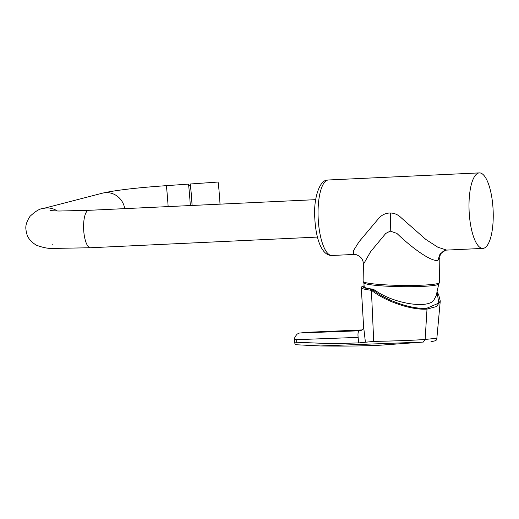 <?xml version="1.0" encoding="UTF-8"?>
<svg xmlns="http://www.w3.org/2000/svg" width="519" height="519" viewBox="0 0 519 519"><rect width="100%" height="100%" fill="white"/><g stroke="black" fill="none" stroke-linecap="round" stroke-linejoin="round"><path stroke-width="0.78" d="M363.864 282.725L364.195 286.929A37.057 3.348 0.9 0 0 372.538 289.128L374.939 290.16C392.37 303.206 427.39 309.214 433.806 300.242L436.245 295.493L438.724 284.107M353.848 254.453L353.815 254.453C355.197 254.044 357.312 254.848 360.154 256.873C362.217 258.572 363.3 261.057 363.41 264.327L363.125 281.382A38.198 3.451 0.9 0 0 395.231 285.275A38.198 3.451 0.9 0 0 437.588 283.575A1.641 1.557 -104.5 0 0 437.588 283.575A38.198 3.451 -179.1 0 1 395.231 285.275A38.198 3.451 -179.1 0 1 363.125 281.382L364.046 283.127A37.537 3.393 0.9 0 0 397.599 286.592A37.537 3.393 0.9 0 0 436.94 284.866A37.537 3.393 0.9 0 0 438.542 284.243L439.522 282.531A38.198 3.451 -179.1 0 1 437.588 283.582A38.198 3.451 0.9 0 0 439.522 282.531L439.833 257.58L437.893 260.389C430.926 261.874 411.398 247.394 396.892 233.414L390.236 231.111L390.632 213.004C394.706 213.192 398.248 214.801 401.265 217.824L425.872 239.467L437.77 247.174L446.619 250.093L482.897 248.393A37.79 12.008 -92.7 0 1 469.189 212.459A37.79 12.008 -92.7 0 1 478.557 173.015A37.79 12.008 -92.7 0 1 479.348 172.892A37.79 12.008 -92.7 0 1 493.05 208.826A37.79 12.008 -92.7 0 1 483.689 248.27A37.79 12.008 -92.7 0 1 482.897 248.393M363.41 264.327L370.585 251.721L385.747 233.446L390.236 231.111M439.833 257.586C439.664 253.823 443.031 251.008 445.497 250.275L440.047 253.947L437.893 260.389M331.946 255.484C321.521 255.854 315.831 238.215 314.819 218.551C313.262 198.842 319.529 180.612 326.704 180.242L328.397 179.983A37.79 12.008 87.3 0 0 327.606 180.106A37.79 12.008 87.3 0 0 318.244 219.55A37.79 12.008 87.3 0 0 331.946 255.484L353.815 254.453L353.413 250.722L359.09 241.705L379.168 217.837C382.36 214.555 386.181 212.946 390.632 213.004M190.337 205.55A18.729 0.467 -94 0 0 190.226 203.954A18.729 0.467 -94 0 0 188.378 184.122L166.223 185.666C136.471 187.755 115.231 190.252 102.503 193.159L43.265 208.489C40.054 208.469 35.642 211.071 30.037 216.306C26.703 221.379 25.34 225.759 25.95 229.443C26.599 234.964 28.071 240.115 36.369 245.182C43.096 247.738 49.045 248.815 54.236 248.4L90.475 247.745L317.446 237.079M192.088 205.466A17.153 0.428 -94 0 0 190.311 185.607A17.153 0.428 -94 0 0 190.278 185.575L188.676 185.685M190.09 185.588A18.729 0.467 86 0 1 190.168 183.998A18.729 0.467 86 0 1 190.201 184.031A18.729 0.467 86 0 1 192.127 205.466M220.03 204.155A18.729 0.467 -94 0 0 218.058 182.091A18.729 0.467 -94 0 0 218.025 182.052L190.168 183.998M374.939 290.16L373.693 290.238L371.299 289.213L372.538 289.128M437.212 292.684L438.789 303.096L426.709 308.292L427.007 309.11L425.132 339.452L423.309 342.06L320.508 345.952C344.441 346.29 364.727 346.011 381.368 345.129L423.309 342.06M320.489 345.952L296.381 344.759L295.253 344.35L294.364 342.157L327.71 343.526L343.078 343.39L358.895 342.89L373.712 341.405C385.727 341.178 410.743 340.568 425.132 339.452L436.862 338.252L440.261 301.001L436.667 306.508L427.007 309.11C410.724 310.226 385.63 301.195 372.486 291.068L370.345 290.134A39.95 3.607 -179.1 0 1 361.282 287.721A39.95 3.607 -179.1 0 1 361.282 287.688M431.166 341.463L431.023 341.476C435.37 341.217 437.322 340.14 436.862 338.252M364.053 285.755L361.561 286.91L361.282 287.721L363.611 326.762L365.421 342.255M360.874 330.577L359.31 330.798C358.104 331.518 357.714 333.717 358.142 337.382L358.603 342.903M296.699 342.508L296.654 339.673L358.142 337.382M297.199 339.458C293.871 339.679 293.689 339.75 296.654 339.673M370.345 290.134A0.824 0.629 -82.9 0 1 370.988 289.232L373.693 290.238M308.28 332.251L362.249 329.928M308.786 332.218L301.656 332.913L359.31 330.798M49.986 210.604L58.907 211.032L88.717 210.325A18.729 5.949 87.3 0 0 83.721 230.553A18.729 5.949 87.3 0 0 90.475 247.745M168.143 206.588A18.729 0.467 -94 0 0 168.072 205.498A18.729 0.467 -94 0 0 166.223 185.666M124.729 208.632A18.729 17.724 -104.5 0 0 102.503 193.159M57.304 211.006A18.729 17.724 -104.5 0 0 43.265 208.489M426.709 308.292C410.776 309.382 386.201 300.345 373.317 290.264A0.824 0.487 127.2 0 0 372.486 291.068M373.712 341.405L371.416 290.439L372.162 289.57M371.299 289.213L363.423 287.786L364.059 285.787M328.397 179.983L479.348 172.892M445.497 250.275L446.619 250.093M52.653 244.754L52.309 244.851M88.717 210.325L315.688 199.659M440.261 300.981L438.607 294.526L437.29 292.418M360.192 330.726C362.47 330.019 363.644 329.052 363.702 327.82L363.611 326.769M294.364 342.157L294.545 339.692C294.046 338.686 294.909 336.831 297.134 334.113L299.353 333.062L308.5 332.231"/></g></svg>
